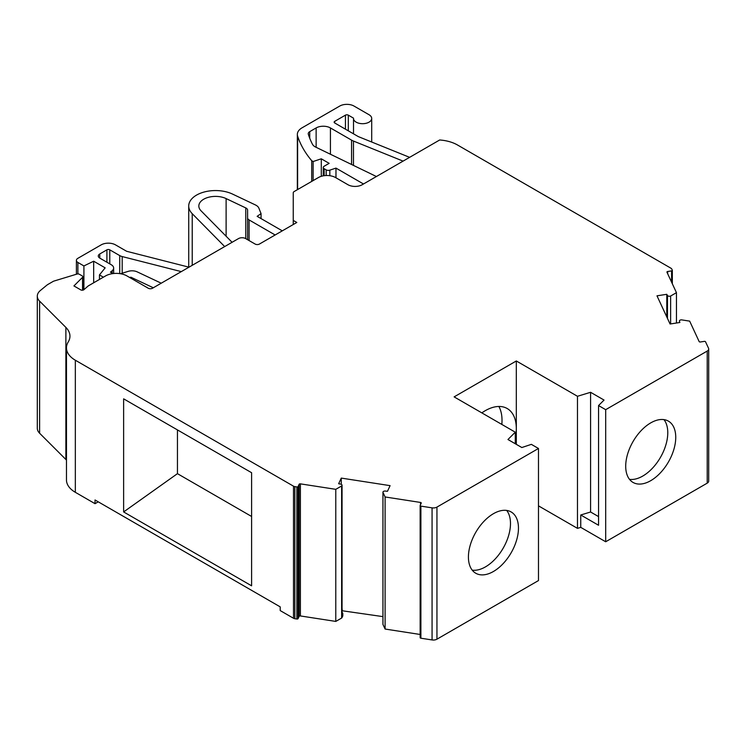 <?xml version="1.0" encoding="UTF-8"?>
<svg xmlns="http://www.w3.org/2000/svg" width="746" height="746" viewBox="0 0 746 746"><rect width="100%" height="100%" fill="white"/><g stroke="black" fill="none" stroke-linecap="round" stroke-linejoin="round"><path stroke-width="1.12" d="M515.281 438.48A43.986 25.392 120 0 0 516.316 428.67A43.986 25.392 120 0 0 507.205 408.528A43.986 25.392 120 0 0 485.217 410.71A43.986 25.392 120 0 0 481.832 412.883M501.834 424.427A43.986 25.392 120 0 0 498.869 406.477M708.7 348.997L708.7 481.077A5.054 2.919 180 0 1 707.217 483.147L707.217 351.058A5.054 2.919 0 0 0 708.7 348.997A5.054 2.919 0 0 0 708.532 348.242L705.529 341.789A1.007 0.587 0 0 0 704.299 341.379L700.391 341.976A1.007 0.587 0 0 1 699.151 341.565L689.668 321.125L681.704 319.885A2.024 1.166 0 0 0 679.401 321.041A2.024 1.166 0 0 0 679.429 321.246L679.401 321.041M432.065 507.849A5.054 2.919 0 0 0 436.951 507.093L436.951 639.182A5.054 2.919 180 0 1 432.065 639.937L432.065 507.849L420.893 506.124A1.007 0.587 0 0 1 420.175 505.406L421.229 503.158A1.007 0.587 0 0 0 420.511 502.44L385.104 496.967L385.104 629.046L382.959 624.449A2.024 1.166 0 0 1 382.94 624.29A2.024 1.166 0 0 1 382.959 624.122M275.143 234.981L249.08 219.93A5.054 2.919 0 0 1 247.597 217.869L247.597 210.176A5.054 2.919 0 0 0 246.124 208.106A5.054 2.919 0 0 0 245.76 207.92L226.113 198.585A16.682 9.633 0 0 0 208.395 197.317A16.682 9.633 0 0 0 198.828 206.027A16.682 9.633 0 0 0 201.019 210.792L232.09 242.291M282.296 230.85L257.137 216.331L261.053 213.636L258.89 208.171A10.108 5.837 0 0 0 256.176 205.346A10.108 5.837 0 0 0 255.458 204.964L232.538 194.081A26.791 15.47 0 0 0 204.078 192.039A26.791 15.47 0 0 0 188.719 206.027A26.791 15.47 0 0 0 192.235 213.682L224.677 246.572M342.06 612.457A3.031 1.753 180 0 1 342.796 613.604L342.796 615.664A3.031 1.753 180 0 1 342.694 616.121L341.994 617.641A2.024 1.166 0 0 1 341.631 618.061L341.631 485.972A2.024 1.166 0 0 0 342.06 485.254A2.024 1.166 0 0 0 341.463 484.424A2.024 1.166 0 0 0 340.726 484.154L338.647 483.753L341.267 478.093L341.267 484.331M493.442 571.483A35.388 20.431 120 0 0 516.558 540.3A35.388 20.431 120 0 0 511.131 511.942A35.388 20.431 120 0 0 493.442 513.696A35.388 20.431 120 0 0 470.325 544.878A35.388 20.431 120 0 0 475.743 573.236A35.388 20.431 120 0 0 493.442 571.483M506.693 510.432A35.388 20.431 -60 0 1 507.345 539.367A35.388 20.431 -60 0 1 485.469 566.876A35.388 20.431 -60 0 1 472.218 570.149M650.726 480.676A35.388 20.431 120 0 0 673.843 449.493A35.388 20.431 120 0 0 668.416 421.136A35.388 20.431 120 0 0 650.726 422.889A35.388 20.431 120 0 0 627.61 454.072A35.388 20.431 120 0 0 633.037 482.429A35.388 20.431 120 0 0 650.726 480.676M663.977 419.625A35.388 20.431 -60 0 1 664.639 448.56A35.388 20.431 -60 0 1 642.754 476.069A35.388 20.431 -60 0 1 629.503 479.333M515.281 443.749L515.281 432.195L454.118 396.881L516.316 360.971L516.316 444.346M538.481 505.853L577.479 528.364L580.752 527.366L580.752 514.982L598.553 525.259L598.553 405.563L605.687 409.675L605.687 541.764L707.217 483.147M598.553 516.596L590.59 511.998L580.752 514.982M590.59 511.998L590.59 392.293L604.046 400.061L598.553 405.563M577.479 528.364L577.479 396.285L590.59 392.293M436.951 639.182L538.481 580.565L538.481 448.477L531.348 444.355L521.827 447.535L507.951 439.515L515.281 432.195M516.316 360.971L577.479 396.285M580.752 527.366L605.687 541.764M251.607 585.824L251.607 472.722L123.631 398.84L123.631 511.933L251.607 585.824M341.631 485.972L335.784 489.329L300.386 483.856A1.007 0.587 0 0 0 299.146 484.266L298.102 486.523A1.007 0.587 0 0 1 296.861 486.933L294.847 486.625A3.031 1.753 0 0 1 293.495 486.168L75.337 360.225A30.334 17.512 0 0 1 66.469 347.85A30.334 17.512 0 0 1 68.203 342.004A30.334 17.512 180 0 0 69.947 336.166A30.334 17.512 180 0 0 65.881 327.41L39.603 301.132A17.186 9.922 0 0 1 37.3 296.171A17.186 9.922 0 0 1 40.405 290.474L46.522 285.438A15.162 8.756 0 0 1 48.22 284.263L53.227 281.373A3.031 1.753 0 0 1 53.954 281.065L77.006 274.062A2.024 1.166 0 0 1 79.374 274.267L82.219 275.908A2.024 1.166 0 0 1 82.815 276.738A2.024 1.166 0 0 1 82.545 277.325L73.929 285.932L80.764 289.886A2.024 1.166 180 0 0 83.878 289.709L88.224 285.932L105.531 275.945A15.162 8.756 0 0 1 126.979 275.945L148.24 288.226A3.031 1.753 180 0 0 152.529 288.226L238.506 238.589A5.054 2.919 0 0 1 245.658 238.589L255.132 244.054A3.031 1.753 180 0 0 259.421 244.054L296.815 222.467L293.243 220.415L293.243 224.527L293.243 192.794L293.243 220.415M120.526 273.735L128.219 271.358A8.122 4.69 0 0 1 137.189 271.861L161.239 283.2M181.297 271.619L122.195 256.568A8.122 4.69 0 0 1 119.733 255.589L109.783 249.845A2.033 1.175 0 0 0 106.911 249.845L99.778 253.957A5.073 2.928 0 0 0 98.295 256.037A5.073 2.928 0 0 0 99.778 258.107L111.266 264.737A8.122 4.69 0 0 1 113.644 268.047A8.122 4.69 0 0 1 112.17 270.742L110.455 272.159L112.944 273.595M188.99 267.18L126.643 251.29L115.518 244.875A10.155 5.865 0 0 0 101.167 244.875L77.882 258.312A5.073 2.928 0 0 0 76.4 260.382A5.073 2.928 0 0 0 77.882 262.452L83.916 265.94L93.67 261.212L105.167 267.851L99.46 274.91L103.386 277.186M129.739 277.54L130.858 277.195L153.312 287.779M679.429 321.246L679.867 322.486L670.067 324.006L656.984 295.817L666.784 294.306L666.784 316.938M666.784 294.306L667.483 295.509L667.483 318.439M342.796 613.604A3.031 1.753 180 0 1 342.694 614.051L341.994 615.581A2.024 1.166 0 0 0 342.06 615.273L342.06 485.254M385.104 496.967L382.959 492.369A2.024 1.166 0 0 1 382.94 492.201A2.024 1.166 0 0 1 385.309 491.055L387.463 491.306L390.093 485.646L341.267 478.093M311.707 181.418L311.707 160.698A167.43 96.663 0 0 1 297.617 136.117A16.179 9.344 0 0 1 297.346 134.401A16.179 9.344 0 0 1 302.083 127.799L339.728 106.063A10.108 5.837 0 0 1 354.024 106.063L369.037 114.725A9.101 5.25 0 0 1 371.704 118.446A9.101 5.25 0 0 1 362.603 123.696A9.101 5.25 0 0 1 353.511 118.446A9.101 5.25 0 0 1 353.52 118.148L348.307 115.145A2.024 1.166 0 0 0 345.445 115.145L334.721 121.337A2.024 1.166 0 0 0 334.133 122.157A2.024 1.166 0 0 0 334.721 122.987L358.005 136.425A5.054 2.919 0 0 0 358.677 136.751L409.619 157.341M432.065 639.937L420.893 638.212A1.007 0.587 0 0 1 420.175 637.494L420.175 505.713M420.147 634.473L385.104 629.046M382.94 616.625L342.06 610.741M341.631 618.061L335.784 621.418L300.386 615.944A1.007 0.587 0 0 0 299.146 616.355L298.102 618.611A1.007 0.587 0 0 1 296.861 619.021L294.847 618.714A3.031 1.753 0 0 1 293.495 618.257L280.207 610.582L280.207 606.871L95.031 499.969L95.031 503.681L98.248 501.825M66.469 347.85L66.469 479.939A30.334 17.512 0 0 0 75.337 492.313L95.031 503.681M37.3 296.171L37.3 428.251A17.186 9.922 0 0 0 39.603 433.221L65.881 459.489A30.334 17.512 180 0 1 66.469 460.114M667.483 295.509A2.024 1.166 0 0 0 670.626 296.022L676.454 292.656L666.961 272.215A1.007 0.587 0 0 1 667.679 271.497L671.587 270.891A1.007 0.587 0 0 0 672.305 270.183L671.764 269.017A3.031 1.753 0 0 0 670.98 268.234L457.475 144.976A30.334 17.512 0 0 0 439.674 139.987L362.23 184.71A10.108 5.837 180 0 1 347.925 184.71L335.551 177.557A12.132 7.003 0 0 0 318.383 177.557L294.138 191.563A3.031 1.753 0 0 0 293.243 192.794M311.707 160.698L313.134 161.528L313.134 180.588M313.134 161.528L321.293 158.805L321.293 176.317M321.293 158.805L329.154 163.346L324.156 166.237A3.031 1.753 0 0 0 323.27 167.477A3.031 1.753 0 0 0 324.156 168.708L326.17 169.874A3.031 1.753 0 0 0 329.825 170.153L335.97 168.102L335.97 177.8M335.97 168.102L363.479 183.982M83.916 265.94L83.916 289.672M93.67 261.212L93.67 282.79M99.46 274.91L99.46 279.452M130.858 277.195L130.858 278.193M247.597 217.869L247.597 239.708L247.597 217.869M403.082 161.117L353.464 141.059A14.155 8.169 0 0 1 351.571 140.136L330.431 127.939A10.108 5.837 0 0 0 316.136 127.939L309.73 131.641A5.054 2.919 0 0 0 308.247 133.702A5.054 2.919 0 0 0 308.322 134.215A156.315 90.247 0 0 0 312.499 144.314A10.108 5.837 0 0 0 315.689 147.102L376.404 176.522M335.784 489.329L335.784 621.418M342.06 608.242L342.246 610.331M382.959 492.369L382.959 624.449M670.626 296.022L670.626 323.923M676.454 292.656L676.454 323.018M707.217 351.058L605.687 409.675M538.481 448.477L436.951 507.093M251.607 516.474L177.445 473.663L177.445 429.91M123.631 511.933L177.445 473.663M261.053 218.587L261.053 213.636M341.994 615.581L341.994 617.641M334.721 121.337L334.721 122.987M345.445 115.145L345.445 129.179M348.307 115.145L348.307 130.83M75.337 360.225L75.337 492.313M293.495 486.168L293.495 618.257M297.617 136.117L297.617 189.549M324.156 168.708L324.156 175.692M326.17 169.874L326.17 175.524M329.825 170.153L329.825 175.702M192.235 213.682L192.235 265.306M77.882 262.452L77.882 273.931M82.545 277.325L82.545 290.203M39.603 301.132L39.603 433.221M65.881 327.41L65.881 459.489M226.113 198.585L226.113 236.23M245.76 207.92L245.76 238.645M249.08 219.93L249.08 240.566M109.783 249.845L109.783 263.879M106.911 249.845L106.911 262.219M119.733 255.589L119.733 273.614M122.195 256.568L122.195 273.223M112.17 270.742L112.17 273.148M99.778 253.957L99.778 258.107M330.431 127.939L330.431 154.245M316.136 127.939L316.136 147.326M351.571 140.136L351.571 164.484M353.464 141.059L353.464 165.398M309.73 131.641L309.73 138.215M294.847 486.625L294.847 618.714M296.861 486.933L296.861 619.021M298.102 486.523L298.102 618.611M299.146 484.266L299.146 616.355M300.386 483.856L300.386 615.944M420.511 502.44L420.511 504.697M420.893 506.124L420.893 638.212M667.679 271.497L667.679 273.754M671.587 270.891L671.587 282.175M672.305 270.481L672.305 283.713M342.694 614.051L342.694 616.121M353.511 118.446L353.511 133.832M371.704 118.446L371.704 142.02M297.346 134.401L297.346 189.708M323.27 167.477L323.27 175.842M188.719 206.027L188.719 267.105M76.4 260.382L76.4 274.248M82.815 276.738L82.815 290.166M113.644 268.047L113.644 273.512M382.94 492.201L382.94 624.29M420.147 505.564L420.147 637.643M672.332 270.332L672.332 283.788"/></g></svg>
